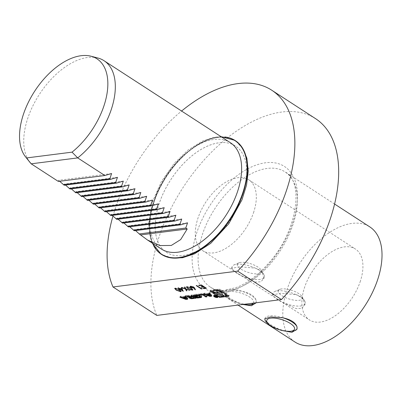 <?xml version="1.0" encoding="UTF-8"?>
<svg xmlns="http://www.w3.org/2000/svg" width="402" height="402" viewBox="0 0 402 402"><rect width="100%" height="100%" fill="white"/><g stroke="black" fill="none" stroke-linecap="round" stroke-linejoin="round"><path stroke-width="0.3" stroke-dasharray="2.01 1.51" d="M281.556 288.943A12.673 4.512 -162.2 0 0 279.686 289.41A12.673 4.512 -162.2 0 0 288.937 298.927A12.673 4.512 -162.2 0 0 302.002 296.575A12.673 4.512 -162.2 0 0 293.254 290.872A12.673 4.512 -162.2 0 0 281.556 288.943M296.113 294.666A16.899 6.02 -162.2 0 0 277.43 290.807A16.899 6.02 -162.2 0 0 274.938 291.43A16.899 6.02 -162.2 0 0 273.018 293.224A16.899 6.02 -162.2 0 0 274.807 297.374A16.899 6.02 -162.2 0 0 282.109 302.113A16.899 6.02 -162.2 0 0 305.203 303.555A16.899 6.02 -162.2 0 0 304.691 300.982A16.899 6.02 -162.2 0 0 303.42 299.405C301.867 297.309 299.43 295.726 296.113 294.666L280.531 293.274L272.476 294.922L274.807 297.374L282.109 302.113L296.063 308.595L301.686 308.339L304.656 305.254L303.42 299.405A16.899 6.02 17.8 0 0 296.113 294.666M253.838 211.718A42.25 23.929 123 0 1 202.794 250.722A42.25 23.929 123 0 1 205.718 202.251A42.25 23.929 123 0 1 248.798 179.84A42.25 23.929 123 0 1 253.838 211.718M262.526 272.868C260.973 270.767 258.541 269.189 255.225 268.129L239.637 266.737L231.582 268.385L233.914 270.837L241.215 275.576L255.169 282.058L260.797 281.802L263.767 278.717L262.526 272.868A16.899 6.02 -162.2 0 0 255.225 268.129A16.899 6.02 -162.2 0 0 236.537 264.27A16.899 6.02 -162.2 0 0 234.044 264.893A16.899 6.02 -162.2 0 0 232.13 266.687A16.899 6.02 -162.2 0 0 233.914 270.837A16.899 6.02 -162.2 0 0 241.215 275.576A16.899 6.02 -162.2 0 0 264.31 277.018A16.899 6.02 -162.2 0 0 263.797 274.445A16.899 6.02 -162.2 0 0 262.526 272.868M240.667 262.406A12.673 4.512 -162.2 0 0 238.793 262.873A12.673 4.512 -162.2 0 0 248.049 272.39A12.673 4.512 -162.2 0 0 261.109 270.038A12.673 4.512 -162.2 0 0 252.361 264.335A12.673 4.512 -162.2 0 0 240.667 262.406M265.064 320.098C267.044 322.615 271.717 325.65 279.088 329.203L282.33 330.539M267.742 323.409A16.899 6.02 -162.2 0 0 279.088 329.203A16.899 6.02 -162.2 0 0 291.922 331.173M297.058 328.891A16.899 6.02 -162.2 0 0 297.138 328.675A16.899 6.02 -162.2 0 0 297.033 326.921M242.783 304.48L238.2 302.661C230.838 299.118 226.165 296.088 224.17 293.56L223.899 292.314L228.09 290.586C231.934 290.073 236.607 290.304 242.11 291.279C250.054 293.043 254.732 296.078 256.139 300.384L256.245 302.138A16.899 6.02 17.8 0 1 255.893 302.812M253.396 303.128A14.572 5.191 -162.2 0 0 253.556 301.108A14.572 5.191 -162.2 0 0 243.919 294.143A14.572 5.191 -162.2 0 0 229.698 291.626A14.572 5.191 -162.2 0 0 228.301 298.078L226.854 296.872A16.899 6.02 -162.2 0 1 224.17 293.56A16.899 6.02 17.8 0 1 224.065 291.802A16.899 6.02 17.8 0 1 242.11 291.279A16.899 6.02 -162.2 0 1 256.139 300.384A16.899 6.02 17.8 0 1 256.245 302.138M295.028 342.062A68.657 38.888 123 0 1 286.837 290.264A68.657 38.888 123 0 1 369.78 226.879M153.881 246.27A67.807 38.406 123 0 1 153.278 203.146A67.807 38.406 123 0 1 224.808 136.981M161.478 254.376A67.807 38.406 123 0 1 153.499 203.286A67.807 38.406 123 0 1 235.306 140.62M153.639 203.271A67.596 38.285 123 0 1 236.22 141.499A67.596 38.285 123 0 1 230.617 218.412A67.596 38.285 123 0 1 162.659 254.853A67.596 38.285 123 0 1 153.639 203.271M243.009 193.809A63.375 35.899 123 0 1 166.443 252.315A63.375 35.899 123 0 1 170.835 179.614A63.375 35.899 123 0 1 235.446 145.991A63.375 35.899 123 0 1 243.009 193.809M230.336 142.675A63.375 35.899 -57 0 0 153.775 201.186A63.375 35.899 -57 0 0 161.333 248.999M160.559 253.491A67.596 38.285 123 0 1 153.418 203.126A67.596 38.285 123 0 1 234.125 140.137M112.937 216.095A129.921 73.586 123 0 1 181.583 111.037M135.58 230.562L134.564 229.557L134.298 230.728M129.735 226.773L128.72 225.763L128.459 226.934M123.896 222.979L122.881 221.974L122.615 223.145M118.052 219.19L117.037 218.18L116.776 219.351M112.213 215.402L111.198 214.392L110.932 215.562M106.369 211.608L105.354 210.598L105.093 211.769M100.53 207.819L99.515 206.809L99.249 207.98M94.686 204.025L93.671 203.015L93.41 204.191M88.847 200.236L87.832 199.226L87.566 200.397M83.003 196.442L81.988 195.432L81.727 196.608M77.164 192.653L76.144 191.643L75.883 192.814M71.32 188.86L70.305 187.855L70.038 189.025M65.481 185.071L64.461 184.061L64.199 185.232M59.637 181.277L58.622 180.272L58.355 181.443M97.897 58.019A63.375 35.899 -57 0 0 39.421 94.324A63.375 35.899 -57 0 0 30.075 162.524M315.51 118.62A129.921 73.586 -57 0 0 196.754 168.624A129.921 73.586 -57 0 0 156.805 315.404M360.448 280.903A42.25 23.929 123 0 1 309.404 319.912A42.25 23.929 123 0 1 312.329 271.44A42.25 23.929 123 0 1 355.403 249.029A42.25 23.929 123 0 1 360.448 280.903M243.029 193.819A63.375 35.899 123 0 1 166.468 252.33A63.375 35.899 123 0 1 170.855 179.629A63.375 35.899 123 0 1 235.471 146.006A63.375 35.899 123 0 1 243.029 193.819M111.615 173.533L58.622 180.272M117.454 177.327L64.461 184.061M123.298 181.116L70.305 187.855M129.137 184.905L76.144 191.643M134.982 188.699L81.988 195.432M140.821 192.488L87.832 199.226M146.665 196.282L93.671 203.015M187.553 222.819L134.564 229.557M181.714 219.03L128.72 225.763M175.87 215.236L122.881 221.974M170.031 211.447L117.037 218.18M164.187 207.653L111.198 214.392M158.348 203.864L105.354 210.598M152.504 200.07L99.515 206.809M251.029 304.636A16.899 6.02 17.8 0 1 238.2 302.661A16.899 6.02 -162.2 0 1 226.854 296.872M283.003 317.816A16.899 6.02 -162.2 0 0 264.958 318.344A16.899 6.02 -162.2 0 0 264.883 318.655M228.301 298.078A14.572 5.191 -162.2 0 0 243.401 304.399M227.688 295.485L229.155 295.299L219.567 289.078L210.362 290.244L210.06 291.184M219.567 289.078L219.266 290.018M229.155 295.299L228.854 296.239M220.301 296.425L225.874 295.716M226.2 294.52A6.723 2.397 -162.2 0 0 224.221 292.204A6.723 2.397 -162.2 0 0 219.592 290.229M218.909 290.063A6.723 2.397 -162.2 0 0 213.351 290.716A6.723 2.397 -162.2 0 0 219.025 295.053A6.723 2.397 -162.2 0 0 226.16 294.827M210.362 290.244L211.522 290.998M213.01 291.968L219.618 296.254M222.803 295.068L223.949 295.495L221.145 290.968L220.844 291.907M223.949 295.495L223.648 296.435M221.145 290.968L214.171 291.857L215.98 292.525M214.171 291.857L213.869 292.797M186.563 298.043L183.563 296.952L183.423 297.395M183.402 297.455L186.372 298.53L186.232 298.967M187.171 298.43L187.955 298.329L186.332 295.505L185.191 295.651L185.518 296.224L182.588 296.601L181.332 296.143L180.191 296.289L183.287 297.41M180.191 296.289L179.89 297.229M181.332 296.143L181.031 297.083M182.588 296.601L182.287 297.54M185.518 296.224L185.422 296.525M185.191 295.651L184.89 296.591M186.332 295.505L186.031 296.445M187.955 298.329L187.654 299.269M183.563 296.952L185.362 296.726M190.066 297.289L190.181 297.369A1.1 0.392 -162.2 0 0 191.498 297.776A7.824 2.784 -162.2 0 0 192.769 297.716L194.146 297.54M189.789 296.807L189.965 296.244A7.824 2.784 -162.2 0 0 189.382 296.405A1.1 0.392 -162.2 0 0 189.236 296.53A1.1 0.392 -162.2 0 0 189.558 296.962L189.724 297.068M189.965 296.244L189.664 296.822M194.759 297.465L196.221 297.279L192.317 294.746L191.236 294.882L192.312 295.581L189.779 295.902L188.236 295.264L187.156 295.405L187.749 295.787A1.1 0.392 -162.2 0 0 189.066 296.199A7.824 2.784 -162.2 0 0 189.87 296.184M187.156 295.405L186.855 296.344M188.236 295.264L187.935 296.204M191.236 294.882L190.935 295.822M192.317 294.746L192.015 295.686M196.221 297.279L195.92 298.219M192.121 296.173L190.327 296.48L190.226 297.691M192.965 296.299L194.352 296.907L191.819 297.229L190.528 296.751M193.04 296.058L192.658 296.103M196.608 297.259L196.91 296.319L196.06 296.621A1.1 0.392 -162.2 0 0 197.372 297.028A7.824 2.784 -162.2 0 0 198.643 296.972L200.04 296.792M195.809 296.46L195.508 297.4M196.91 296.319L197.694 296.48L197.392 297.42M199.789 297.118L200.09 296.179L197.694 296.48M194.92 295.882L197.945 295.696L197.387 295.334L195.699 295.545L195.181 295.068L197.759 294.666L200.07 295.802M195.699 295.545L195.397 296.485M197.387 295.334L197.086 296.274M197.945 295.696L197.643 296.636M200.955 296.671A7.824 2.784 -162.2 0 0 201.719 296.48A1.1 0.392 -162.2 0 0 201.864 296.354A1.1 0.392 -162.2 0 0 201.548 295.922L199.392 294.525A1.1 0.392 -162.2 0 0 198.08 294.113A7.824 2.784 -162.2 0 0 196.809 294.174L194.744 294.44A7.824 2.784 -162.2 0 0 193.734 294.666A1.1 0.392 -162.2 0 0 193.588 294.792A1.1 0.392 -162.2 0 0 193.905 295.224L194.201 295.415M203.01 293.998L206.131 296.018L207.211 295.882L203.306 293.349L199.231 293.867L200.02 294.375L203.01 293.998L202.915 294.299M200.02 294.375L199.925 294.681M199.231 293.867L198.93 294.807M203.306 293.349L203.005 294.289M207.211 295.882L206.909 296.822M217.261 295.465A1.794 0.638 -162.2 0 0 215.487 294.827A1.794 0.638 -162.2 0 0 214.361 295.068A1.794 0.638 -162.2 0 0 215.874 296.224A1.794 0.638 -162.2 0 0 217.778 296.163A1.794 0.638 -162.2 0 0 217.261 295.465M217.542 295.43A2.216 0.789 -162.2 0 0 215.346 294.641A2.216 0.789 -162.2 0 0 213.954 294.937A2.216 0.789 -162.2 0 0 215.829 296.364A2.216 0.789 -162.2 0 0 218.18 296.294A2.216 0.789 -162.2 0 0 217.542 295.43M215.779 296.515L215.844 295.621L215.939 296.013L217.648 296.194L215.773 294.978L216.175 295.57L214.462 295.143L215.844 295.621L215.562 296.49M215.638 295.581L215.361 296.43M214.462 295.143L214.16 296.083M214.678 295.118L214.377 296.058M216.175 295.57L215.874 296.51M216.412 295.54L216.15 296.359M215.588 295.003L215.286 295.942M215.773 294.978L215.472 295.917M217.648 296.194L217.346 297.133M216.979 296.897L217.241 296.078L216.035 295.807L216.633 295.681L216.371 296.5M217.241 296.078L216.633 295.681M211.11 295.385L211.894 295.284L210.271 292.465L209.13 292.611L209.457 293.184L206.527 293.555L205.271 293.098L204.97 294.038M206.527 293.555L206.226 294.495M209.457 293.184L209.362 293.48M209.13 292.611L208.829 293.55M210.271 292.465L209.97 293.405M211.894 295.284L211.593 296.224M207.347 294.41L210.346 295.485M210.311 295.49L210.171 295.927M205.271 293.098L204.131 293.244L207.226 294.37M204.131 293.244L203.829 294.184M210.502 294.998L207.507 293.907L207.362 294.349M207.507 293.907L209.301 293.681M174.724 288.42L175.257 288.194M175.317 288.003L179.583 289.726M179.644 289.535L181.212 291.269M175.418 288.671L176.749 289.907L180.503 291.008M178.327 287.902L178.096 287.752L178.538 287.696L179.714 288.46L181.985 288.355M182.046 288.164L183.367 291.329M178.94 288.742L178.649 288.777M178.709 288.591L179.277 288.515M180.242 288.802L182.458 290.239M184.563 287.108L184.985 286.877L185.93 288.963M185.99 288.772L189.975 290.39M190.035 290.204L189.598 290.259M186.151 289.073L186.9 290.782M181.649 287.48L181.212 287.536M181.272 287.35L181.719 287.47M181.779 287.284L185.322 288.536M186.422 286.933L186.96 286.701M187.02 286.515L191.287 288.239M191.347 288.048L192.915 289.782M187.121 287.184L188.453 288.42L192.201 289.52M190.051 286.49L190.699 286.048L193.739 286.867L194.674 287.902L195.483 289.792M190.739 286.726L191.141 287.184L193.653 287.571M196.513 285.591L196.276 285.44L196.719 285.385L201.307 288.36L202 288.455M202.06 288.264L202.236 288.832M198.9 285.289L201.377 284.973M201.437 284.787L206.487 288.289M206.548 288.103L206.256 288.139M203.487 288.264L203.196 288.299M203.256 288.113L205.583 287.817M201.392 286.902L201.1 286.943M201.161 286.752L203.487 286.455M228.09 290.586A68.657 38.888 -57 0 0 287.792 237.381A68.657 38.888 -57 0 0 285.078 171.905A68.657 38.888 -57 0 0 202.131 235.291A68.657 38.888 -57 0 0 210.326 287.088A68.657 38.888 -57 0 0 228.09 290.586M196.407 233.753A72.883 41.28 123 0 1 286.998 168.373A72.883 41.28 123 0 1 250.938 280.686A72.883 41.28 123 0 1 196.407 233.753M191.498 297.776L191.372 298.173M189.558 296.962L189.473 297.229M189.382 296.405L189.081 297.344M189.066 296.199L188.885 296.756M187.749 295.787L187.603 296.249M188.829 295.651L188.528 296.591M189.779 295.902L189.478 296.842M192.769 297.716L192.669 298.023M190.508 296.38L190.397 296.726M190.87 296.972L190.568 297.912M191.819 297.229L191.518 298.168M196.06 296.621L195.824 297.359M197.372 297.028L197.246 297.425M198.709 294.922L198.608 295.229M197.759 294.666L197.633 295.053M195.367 294.967L195.266 295.274M195.382 295.344L195.081 296.284M193.905 295.224L193.819 295.49M193.734 294.666L193.432 295.606M194.744 294.44L194.437 295.38M196.809 294.174L196.508 295.113M198.08 294.113L197.779 295.058M199.392 294.525L199.09 295.465M201.548 295.922L201.246 296.862M201.719 296.48L201.518 297.108M198.643 296.972L198.548 297.274M215.241 295.445L214.969 296.284M215.286 295.349L214.985 296.289M216.99 296.279L216.743 297.043M216.753 296.138L216.452 297.078M216.145 295.746L215.904 296.505M279.686 289.41L274.938 291.43M302.002 296.575L304.691 300.982M202.794 250.722L309.404 319.912M248.798 179.84L355.403 249.029M238.793 262.873L234.044 264.893M261.109 270.038L263.797 274.445M305.203 303.555L304.656 305.254M273.018 293.224L272.476 294.922M297.138 328.675L296.972 329.188M224.065 291.802L223.899 292.314M334.559 204.02L285.078 171.905C304.399 181.478 297.53 232.009 268.275 263.596C258.305 274.837 247.979 282.686 237.301 287.144L225.798 290.219C219.603 290.842 214.447 289.802 210.326 287.088L238.044 305.078M236.22 141.499L242.903 148.725M171.976 258.014L162.659 254.853M221.115 136.69L214.251 137.263L202.437 141.087L187.855 150.192L174.197 163.378L161.308 181.714L152.448 201.744L148.514 224.236L152.112 243.014M264.958 318.344L264.792 318.851M232.13 266.687L231.582 268.385M264.31 277.018L263.767 278.717M189.236 296.53L188.935 297.47M189.99 296.234L189.809 296.802M190.327 296.48L190.236 296.746M193.588 294.792L193.287 295.731M201.864 296.354L201.563 297.294M214.361 295.068L214.201 295.565M217.778 296.163L217.618 296.661M213.954 294.937L213.653 295.877M218.18 296.294L217.879 297.234M215.698 295.721L215.397 296.661M216.035 295.807L215.804 296.515"/><path stroke-width="0.6" d="M202 288.455L202.236 288.832L201.327 288.948L196.216 285.626L196.658 285.571L201.246 288.551L202 288.455M186.96 286.701L191.287 288.239L192.9 289.882L192.332 290.189L187.95 288.661L186.377 287.023L186.96 286.701M181.985 288.355L183.277 291.344L179.739 289.048L179.171 289.118L178.649 288.777L179.217 288.706L178.036 287.938L179.654 288.651L181.985 288.355M210.06 291.184L219.648 297.41L228.854 296.239L219.266 290.018L210.06 291.184M237.647 271.129L112.997 286.973L156.805 315.404L281.46 299.56A129.921 73.586 -57 0 0 315.51 118.62L271.697 90.189A129.921 73.586 123 0 1 237.647 271.129L281.46 299.56M186.071 299.47L187.654 299.269L186.031 296.445L184.89 296.591L185.216 297.163L182.287 297.54L181.031 297.083L179.89 297.229L186.071 299.47L186.232 298.967M191.196 298.716A7.824 2.784 -162.2 0 0 192.468 298.656L195.92 298.219L192.015 295.686L190.935 295.822L192.01 296.52L189.478 296.842L187.935 296.204L186.855 296.344L187.448 296.726A1.1 0.392 -162.2 0 0 188.764 297.138A7.824 2.784 -162.2 0 0 189.568 297.123L189.664 297.184A7.824 2.784 -162.2 0 0 189.081 297.344A1.1 0.392 -162.2 0 0 188.935 297.47A1.1 0.392 -162.2 0 0 189.257 297.902L189.88 298.309A1.1 0.392 -162.2 0 0 191.196 298.716L191.372 298.173M197.07 297.972A7.824 2.784 -162.2 0 0 198.342 297.912L200.412 297.646A7.824 2.784 -162.2 0 0 201.417 297.42A1.1 0.392 -162.2 0 0 201.563 297.294A1.1 0.392 -162.2 0 0 201.246 296.862L199.09 295.465A1.1 0.392 -162.2 0 0 197.779 295.058A7.824 2.784 -162.2 0 0 196.508 295.113L194.437 295.38A7.824 2.784 -162.2 0 0 193.432 295.606A1.1 0.392 -162.2 0 0 193.287 295.731A1.1 0.392 -162.2 0 0 193.603 296.163L194.875 296.988L197.643 296.636L197.086 296.274L195.397 296.485L194.88 296.008L197.457 295.606L199.769 296.741L199.789 297.118L195.759 297.56A1.1 0.392 -162.2 0 0 197.07 297.972L197.246 297.425M202.708 294.937L205.829 296.957L206.909 296.822L203.005 294.289L198.93 294.807L199.719 295.319L202.708 294.937L202.915 294.299M217.241 296.369A2.216 0.789 -162.2 0 0 215.045 295.581A2.216 0.789 -162.2 0 0 213.653 295.877A2.216 0.789 -162.2 0 0 215.527 297.309A2.216 0.789 -162.2 0 0 217.879 297.234A2.216 0.789 -162.2 0 0 217.241 296.369M204.97 294.038L203.829 294.184L210.01 296.43L211.593 296.224L209.97 293.405L208.829 293.55L209.156 294.123L206.226 294.495L204.97 294.038M175.257 288.194L179.583 289.726L181.196 291.37L180.629 291.681L176.247 290.149L174.674 288.51L175.257 288.194M185.93 288.963L189.975 290.39L186.091 289.259L186.9 290.782L186.387 290.847L185.422 289.023L181.212 287.536L185.262 288.721L184.417 287.128L184.925 287.063L185.93 288.963M194.613 288.088L195.483 289.792L194.864 289.656L194.096 288.149L190.669 287.445L190.005 286.576L190.638 286.234L193.679 287.058L194.613 288.088M201.377 284.973L206.487 288.289L203.719 288.641L203.196 288.299L205.522 288.008L203.95 286.983L201.623 287.279L201.1 286.943L203.427 286.646L201.462 285.37L199.131 285.666L198.608 285.325L201.377 284.973M282.33 330.539L291.963 332.328L296.972 329.188L297.033 326.921C295.616 322.61 290.937 319.58 283.003 317.816L270.657 316.962L264.792 318.851L265.064 320.098A16.899 6.02 -162.2 0 0 267.742 323.409L269.194 324.62A14.572 5.191 -162.2 0 0 290.038 331.313A14.572 5.191 -162.2 0 0 294.445 327.645A14.572 5.191 -162.2 0 0 284.812 320.68A14.572 5.191 -162.2 0 0 270.586 318.168A14.572 5.191 -162.2 0 0 269.194 324.62M290.038 331.313L291.922 331.173A16.899 6.02 -162.2 0 0 297.058 328.891M256.034 302.791L251.456 305.746L242.783 304.48M334.559 204.02L369.78 226.879A68.657 38.888 123 0 1 365.026 305.641A68.657 38.888 123 0 1 295.028 342.062L238.044 305.078M224.808 136.981A67.807 38.406 123 0 1 235.195 140.549A67.807 38.406 123 0 1 230.497 218.331A67.807 38.406 123 0 1 161.368 254.3A67.807 38.406 123 0 1 153.881 246.27M235.306 140.62A67.807 38.406 123 0 1 235.411 140.69A67.807 38.406 123 0 1 230.718 218.477A67.807 38.406 123 0 1 161.589 254.446A67.807 38.406 123 0 1 161.478 254.376M104.862 175.528L58.355 181.443L31.195 163.815L77.697 157.901L104.862 175.528L111.615 173.533L109.826 178.754L110.701 179.322L117.454 177.327L115.665 182.543L116.545 183.111L123.298 181.116L121.51 186.337L122.384 186.905L129.137 184.905L127.349 190.126L128.228 190.694L134.982 188.699L133.193 193.92L134.067 194.488L140.821 192.488L139.032 197.709L139.911 198.276L146.665 196.282L144.876 201.497L145.75 202.07L152.504 200.07L150.715 205.291L151.594 205.859L158.348 203.864L156.559 209.08L157.433 209.653L164.187 207.653L162.398 212.874L163.277 213.442L170.031 211.447L168.242 216.663L169.116 217.231L175.87 215.236L174.081 220.457L174.96 221.025L181.714 219.03L179.925 224.246L180.799 224.813L187.553 222.819L185.764 228.04L187.226 228.984L180.674 239.587L171.312 245.446L159.88 245.567L147.564 240.059L161.333 248.999A63.375 35.899 -57 0 0 237.899 190.493A63.375 35.899 -57 0 0 230.336 142.675L104.033 60.707A63.375 35.899 -57 0 0 97.897 58.019L91.043 56.22A61.114 34.612 123 0 1 106.595 95.922A61.114 34.612 123 0 1 72.043 152.152L26.457 157.951A61.114 34.612 123 0 1 25.643 156.991A61.114 34.612 123 0 1 34.652 91.234A61.114 34.612 123 0 1 91.043 56.22M221.115 136.69L234.125 140.137A67.596 38.285 123 0 1 230.396 218.266A67.596 38.285 123 0 1 160.559 253.491L152.112 243.014M112.997 286.973A129.921 73.586 123 0 1 112.937 216.095M181.583 111.037A129.921 73.586 123 0 1 271.697 90.189M72.043 152.152L77.697 157.901A63.375 35.899 -57 0 0 111.595 108.52A63.375 35.899 -57 0 0 104.033 60.707M147.564 240.059L139.263 233.949L135.58 230.562M180.799 224.813L134.298 230.728L129.735 226.773M174.96 221.025L128.459 226.934L123.896 222.979M169.116 217.231L122.615 223.145L118.052 219.19M163.277 213.442L116.776 219.351L112.213 215.402M157.433 209.653L110.932 215.562L106.369 211.608M151.594 205.859L105.093 211.769L100.53 207.819M145.75 202.07L99.249 207.98L94.686 204.025M139.911 198.276L93.41 204.191L88.847 200.236M134.067 194.488L87.566 200.397L83.003 196.442M128.228 190.694L81.727 196.608L77.164 192.653M122.384 186.905L75.883 192.814L71.32 188.86M116.545 183.111L70.038 189.025L65.481 185.071M110.701 179.322L64.199 185.232L59.637 181.277M25.643 156.991L30.075 162.524A63.375 35.899 -57 0 0 31.195 163.815L26.457 157.951M109.826 178.754L63.325 184.664M115.665 182.543L69.164 188.458M121.51 186.337L75.008 192.246M127.349 190.126L80.847 196.035M133.193 193.92L86.691 199.829M139.032 197.709L92.53 203.618M144.876 201.497L98.374 207.412M185.764 228.04L139.263 233.949M187.226 228.984L140.725 234.899M179.925 224.246L133.424 230.16M174.081 220.457L127.58 226.366M168.242 216.663L121.741 222.577M162.398 212.874L115.897 218.783M156.559 209.08L110.058 214.995M150.715 205.291L104.213 211.201M255.893 302.812A16.899 6.02 17.8 0 1 251.029 304.636L249.15 304.776A14.572 5.191 -162.2 0 0 253.396 303.128M264.883 318.655A16.899 6.02 -162.2 0 0 265.064 320.098M243.401 304.399A14.572 5.191 -162.2 0 0 249.15 304.776M297.033 326.921A16.899 6.02 -162.2 0 0 283.003 317.816M219.618 296.254L220.301 296.425M225.874 295.716L227.688 295.485M219.949 296.47L219.648 297.41M219.592 290.229A6.723 2.397 -162.2 0 0 218.909 290.063M225.859 295.766A6.723 2.397 -162.2 0 0 223.919 293.143A6.723 2.397 -162.2 0 0 217.271 290.757A6.723 2.397 -162.2 0 0 213.05 291.656A6.723 2.397 -162.2 0 0 218.723 295.993A6.723 2.397 -162.2 0 0 225.859 295.766L226.16 294.827A6.723 2.397 -162.2 0 0 226.2 294.52M211.522 290.998L213.01 291.968M220.844 291.907L213.869 292.797L223.648 296.435L220.844 291.907M215.98 292.525L222.803 295.068M186.262 298.982L183.262 297.892L185.473 297.611L186.262 298.982L186.563 298.043L185.774 296.671L185.473 297.611M183.423 297.395L183.262 297.892M185.422 296.525L185.216 297.163M186.407 298.525L187.171 298.43M185.362 296.726L185.774 296.671M189.724 297.068L190.066 297.289M189.789 296.807L189.674 297.153M189.664 296.822L189.568 297.123M192.231 295.827L192.01 296.52M194.146 297.54L194.759 297.465M192.965 296.299L192.739 296.998L190.206 297.319L190.226 297.691L191.518 298.168L194.05 297.847L194.272 297.153M192.739 296.998L194.05 297.847M192.658 296.103L192.121 296.173M195.101 296.294L194.875 296.988M194.201 295.415L194.92 295.882M200.04 296.792L200.714 296.706A7.824 2.784 -162.2 0 0 200.955 296.671M199.925 294.681L199.719 295.319M206.05 296.264L205.829 296.957M216.959 296.405A1.794 0.638 -162.2 0 0 215.186 295.766A1.794 0.638 -162.2 0 0 214.055 296.008A1.794 0.638 -162.2 0 0 215.572 297.163A1.794 0.638 -162.2 0 0 217.477 297.103A1.794 0.638 -162.2 0 0 216.959 296.405M215.779 296.515L215.638 296.952L216.683 297.219L217.346 297.133L215.472 295.917L215.874 296.51L214.16 296.083L215.542 296.56L215.638 296.952L215.562 296.49M216.939 297.018L215.733 296.746L216.979 296.897M209.362 293.48L209.156 294.123M210.346 295.485L211.11 295.385M210.171 295.927L210.01 296.43M210.201 295.937L207.206 294.847L209.412 294.571L210.201 295.937L210.502 294.998L209.718 293.626L209.412 294.571M207.362 294.349L207.206 294.847M209.301 293.681L209.718 293.626M181.212 291.269L180.629 291.681M180.689 291.49L176.247 290.149M176.307 289.963L174.724 288.42M180.151 291.154C180.789 290.832 180.473 290.314 179.207 289.596L175.825 288.345L175.367 288.762L175.764 288.536L175.594 289.239L176.689 290.093L180.091 291.339L180.503 291.008M180.091 291.339C180.729 291.018 180.413 290.5 179.146 289.782L175.825 288.345L175.654 289.048M183.262 291.103L179.739 289.048M179.8 288.857L179.171 289.118M179.232 288.927L178.94 288.742M178.327 287.902L179.217 288.706M182.397 290.43L181.704 288.616L180.181 288.988L182.397 290.43L181.644 288.802L180.181 288.988M189.523 290.264L186.091 289.259M186.809 290.611L186.387 290.847M186.448 290.656L185.422 289.023M185.483 288.837L181.649 287.48M184.563 287.108L185.262 288.721M192.915 289.782L192.332 290.189M192.392 290.003L187.95 288.661M188.01 288.475L186.422 286.933M191.854 289.666C192.493 289.345 192.176 288.827 190.905 288.108L187.528 286.857L187.066 287.274L187.468 287.048L187.292 287.752L188.392 288.606L191.794 289.852L192.201 289.52M191.794 289.852C192.432 289.53 192.116 289.013 190.844 288.294L187.528 286.857L187.352 287.561M195.367 289.566L194.864 289.656M194.925 289.465L194.096 288.149M194.156 287.963L193.638 288.244M193.699 288.058L190.669 287.445M190.729 287.259L190.051 286.49M193.267 287.706L193.282 286.912L191.196 286.39L190.739 286.726M193.653 287.571L193.206 287.892L193.221 287.103L191.136 286.581L190.689 286.812L191.081 287.375L193.206 287.892M202.131 288.661L201.327 288.948M201.392 288.757L196.513 285.591M206.256 288.139L203.719 288.641M203.779 288.455L203.487 288.264M203.95 286.983L205.522 288.008M204.01 286.797L201.623 287.279M201.683 287.093L201.392 286.902M201.462 285.37L203.427 286.646M201.523 285.179L199.131 285.666M199.191 285.475L198.9 285.289M190.111 297.601L189.88 298.309M189.473 297.229L189.257 297.902M188.885 296.756L188.764 297.138M187.603 296.249L187.448 296.726M192.669 298.023L192.468 298.656M190.397 296.726L190.206 297.319M199.99 296.048L199.769 296.741M198.608 295.229L198.407 295.862M197.633 295.053L197.457 295.606M195.266 295.274L195.06 295.907M193.819 295.49L193.603 296.163M201.518 297.108L201.417 297.42M200.714 296.706L200.412 297.646M198.548 297.274L198.342 297.912M242.903 148.725L246.858 158.152L248.26 171.111L246.526 185.156L241.919 199.92L228.758 223.763L210.703 243.356L194.588 253.798L182.468 257.737L171.976 258.014M213.336 290.772L213.05 291.656M189.809 296.802L189.689 297.173M190.236 296.746L190.025 297.42M200.231 296.204L199.97 297.018M195.111 295.294L194.88 296.008M214.201 295.565L214.055 296.008M217.618 296.661L217.477 297.103"/></g></svg>
